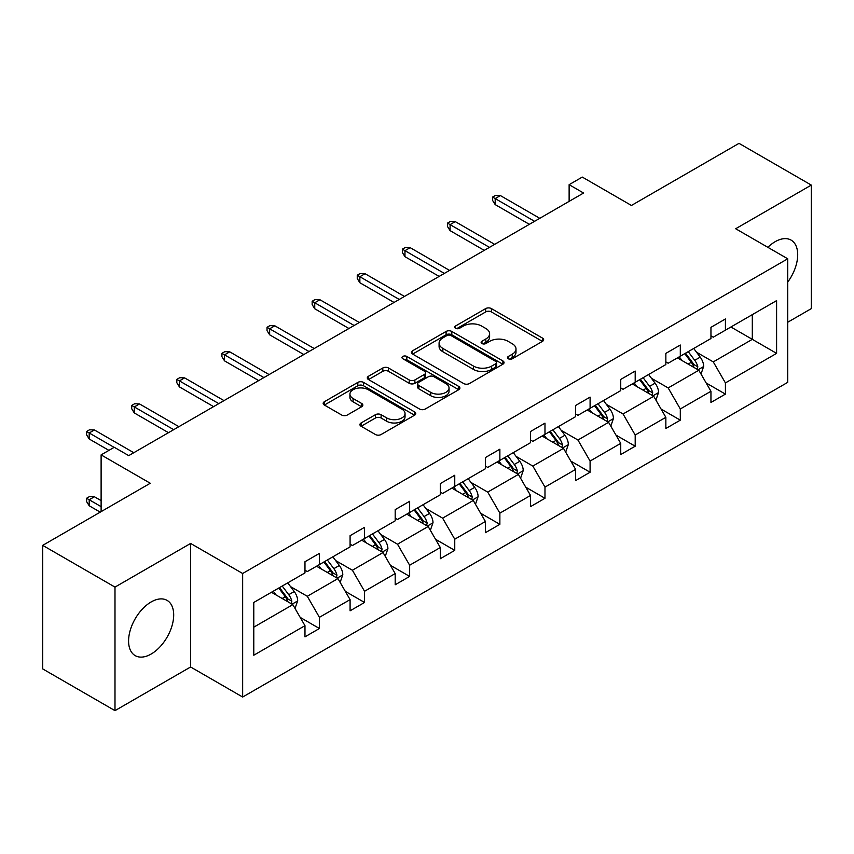 <?xml version="1.0" encoding="UTF-8"?>
<svg xmlns="http://www.w3.org/2000/svg" width="854" height="854" viewBox="0 0 854 854"><rect width="100%" height="100%" fill="white"/><g stroke="black" fill="none" stroke-linecap="round" stroke-linejoin="round"><path stroke-width="1.28" d="M508.333 358.765A2.808 1.623 0 0 0 512.315 358.765L542.471 341.354A4.014 2.316 0 0 0 543.646 339.721A4.014 2.316 0 0 0 542.471 338.077L491.381 308.582A4.014 2.316 0 0 0 485.702 308.582L455.545 325.993A2.808 1.623 0 0 0 454.723 327.135A2.808 1.623 0 0 0 455.545 328.288A2.808 1.623 0 0 0 459.516 328.288L463.423 326.036A12.842 7.419 0 0 1 481.581 326.036L485.841 328.491A12.842 7.419 0 0 1 489.609 333.733A12.842 7.419 0 0 1 485.841 338.974L481.944 341.237A2.808 1.623 0 0 0 481.122 342.379A2.808 1.623 0 0 0 481.944 343.522A2.808 1.623 0 0 0 485.915 343.522L489.812 341.269A12.842 7.419 0 0 1 507.981 341.269L512.24 343.735A12.842 7.419 0 0 1 515.997 348.976A12.842 7.419 0 0 1 512.24 354.218L508.333 356.47A2.808 1.623 0 0 0 507.511 357.623A2.808 1.623 0 0 0 508.333 358.765L508.333 356.47M151.137 654.047A31.897 18.414 120 0 0 171.974 625.939A31.897 18.414 120 0 0 167.085 600.383A31.897 18.414 120 0 0 151.137 601.963A31.897 18.414 120 0 0 130.299 630.071A31.897 18.414 120 0 0 135.188 655.626A31.897 18.414 120 0 0 151.137 654.047M787.73 282.087A31.897 18.414 120 0 0 791.103 240.113A31.897 18.414 120 0 0 775.154 241.693A31.897 18.414 120 0 0 767.842 247.318M787.73 322.246L811.3 308.636L811.3 185.094L739.009 143.355L631.437 205.462L582.279 177.077L569.127 184.677L569.127 201.373M114.991 710.645L190.613 666.985L190.613 543.443L114.991 587.104L114.991 710.645L42.7 668.906L42.7 545.364L150.272 483.257L101.114 454.883L101.114 511.642M114.991 587.104L42.7 545.364M361.093 422.965A4.014 2.316 0 0 0 359.918 424.598A4.014 2.316 0 0 0 361.093 426.242L375.429 434.515A4.014 2.316 0 0 0 381.108 434.515L414.596 415.183A4.014 2.316 0 0 0 415.781 413.539A4.014 2.316 0 0 0 414.596 411.906L363.505 382.4A4.014 2.316 0 0 0 357.837 382.4L324.339 401.743A4.014 2.316 0 0 0 323.164 403.376A4.014 2.316 0 0 0 324.339 405.02L341.653 415.012A4.014 2.316 0 0 0 347.332 415.012L361.669 406.739A4.014 2.316 0 0 0 362.843 405.106A4.014 2.316 0 0 0 361.669 403.462L353.076 398.508A10.739 6.202 0 0 1 349.937 394.121A10.739 6.202 0 0 1 356.566 388.389A10.739 6.202 0 0 1 368.266 389.734L401.903 409.151A10.739 6.202 0 0 1 405.042 413.539A10.739 6.202 0 0 1 398.412 419.271A10.739 6.202 0 0 1 386.713 417.926L381.108 414.692A4.014 2.316 0 0 0 375.429 414.692L361.093 422.965L361.093 426.242M101.114 454.883L114.265 447.282L128.73 455.63L583.581 193.025L569.127 184.677M190.613 543.443L242.653 573.493L787.73 258.794L787.73 382.346L242.653 697.035L242.653 573.493M811.3 185.094L735.678 228.744L787.73 258.794M463.701 383.553A4.014 2.316 0 0 0 469.38 383.553L502.878 364.21A4.014 2.316 0 0 0 504.052 362.576A4.014 2.316 0 0 0 502.878 360.932L451.787 331.437A4.014 2.316 0 0 0 446.108 331.437L412.61 350.78A4.014 2.316 0 0 0 411.436 352.414A4.014 2.316 0 0 0 412.61 354.058L463.701 383.553M403.942 359.374A2.808 1.623 0 0 1 406.792 359.769L406.792 356.428L458.737 386.424A4.014 2.316 0 0 1 459.911 388.058A4.014 2.316 0 0 1 458.737 389.702L425.249 409.034A4.014 2.316 0 0 1 419.57 409.034L368.48 379.539L368.48 376.262A4.014 2.316 0 0 0 367.305 377.895A4.014 2.316 0 0 0 368.48 379.539M368.48 376.262L382.805 367.989A4.014 2.316 0 0 1 388.485 367.989L409.205 379.945A4.014 2.316 0 0 0 414.884 379.945L424.395 374.458A4.014 2.316 0 0 0 425.57 372.814A4.014 2.316 0 0 0 424.395 371.18L402.821 358.723A2.808 1.623 0 0 1 401.999 357.58A2.808 1.623 0 0 1 403.728 356.075A2.808 1.623 0 0 1 406.792 356.428M253.787 602.465L304.974 572.917L304.974 561.729L319.428 553.381L319.428 564.569L350.087 546.87L350.087 535.682L364.541 527.334L364.541 538.522L395.188 520.823L395.188 509.635L409.653 501.287L409.653 512.475L440.301 494.776L440.301 483.599L454.755 475.251L454.755 486.428L485.414 468.739L485.414 457.552L499.868 449.204L499.868 460.391L530.526 442.692L530.526 431.505L544.98 423.157L544.98 434.344L575.628 416.645L575.628 405.469L590.093 397.121L590.093 408.297L620.741 390.609L620.741 379.422L635.195 371.074L635.195 382.261L665.853 364.562L665.853 353.375L680.307 345.027L680.307 356.214L710.955 338.515L710.955 327.328L725.42 318.98L725.42 330.167L776.596 300.619L776.596 353.375L725.42 382.923L725.42 394.11L710.955 402.458L710.955 391.271L680.307 408.97L680.307 420.157L665.853 428.505L665.853 417.318L635.195 435.017L635.195 446.204L620.741 454.552L620.741 443.365L590.093 461.053L590.093 472.241L575.628 480.588L575.628 469.401L544.98 487.1L544.98 498.288L530.526 506.635L530.526 495.448L499.868 513.147L499.868 524.335L485.414 532.682L485.414 521.495L454.755 539.194L454.755 550.371L440.301 558.719L440.301 547.531L409.653 565.231L409.653 576.418L395.188 584.766L395.188 573.578L364.541 591.278L364.541 602.465L350.087 610.813L350.087 599.625L319.428 617.325L319.428 628.501L304.974 636.849L304.974 625.672L253.787 655.221L253.787 602.465M316.535 566.234L337.938 578.585L307.291 596.284L290.552 586.623M307.291 596.284L319.428 617.325M337.938 578.585L350.087 599.625M304.974 570.237L307.291 571.572L319.428 564.569M361.648 540.187L383.051 552.549L352.392 570.237L335.654 560.576M352.392 570.237L364.541 591.278M383.051 552.549L395.188 573.578M350.087 544.201L352.392 545.535L364.541 538.522M406.76 514.151L428.153 526.502L397.505 544.201L380.767 534.529M397.505 544.201L409.653 565.231M428.153 526.502L440.301 547.531M395.188 518.154L397.505 519.488L409.653 512.475M451.873 488.104L473.265 500.455L442.618 518.154L425.879 508.493M442.618 518.154L454.755 539.194M473.265 500.455L485.414 521.495M440.301 492.107L442.618 493.441L454.755 486.428M496.975 462.057L518.378 474.418L487.719 492.107L470.992 482.446M487.719 492.107L499.868 513.147M518.378 474.418L530.526 495.448M485.414 466.07L487.719 467.405L499.868 460.391M542.087 436.02L563.491 448.371L532.832 466.07L516.094 456.399M532.832 466.07L544.98 487.1M563.491 448.371L575.628 469.401M530.526 440.023L532.832 441.358L544.98 434.344M587.2 409.973L608.592 422.324L577.944 440.023L561.206 430.363M577.944 440.023L590.093 461.053M608.592 422.324L620.741 443.365M575.628 413.976L577.944 415.311L590.093 408.297M632.302 383.926L653.705 396.277L623.057 413.976L606.319 404.316M623.057 413.976L635.195 435.017M653.705 396.277L665.853 417.318M620.741 387.929L623.057 389.275L635.195 382.261M677.414 357.879L698.818 370.241L668.159 387.929L651.431 378.269M668.159 387.929L680.307 408.97M698.818 370.241L710.955 391.271M665.853 361.893L668.159 363.228L680.307 356.214M730.907 326.997L752.31 339.348L713.271 361.893L696.533 352.232M713.271 361.893L725.42 382.923M776.596 353.375L752.31 339.348L752.31 314.646L776.596 300.619M190.613 666.985L242.653 697.035M710.955 335.846L713.271 337.181L725.42 330.167M253.787 627.167L292.826 604.632L271.433 592.281M292.826 604.632L304.974 625.672M706.194 383.008L725.42 394.11M661.081 409.055L680.307 420.157M615.969 435.102L635.195 446.204M570.856 461.139L590.093 472.241M525.754 487.186L544.98 498.288M480.642 513.233L499.868 524.335M435.529 539.269L454.755 550.371M390.417 565.316L409.653 576.418M345.315 591.363L364.541 602.465M300.202 617.399L319.428 628.501M509.464 359.16L512.24 357.559A12.842 7.419 0 0 0 515.997 352.318L515.997 348.976M489.609 333.733L489.609 337.074A12.842 7.419 0 0 1 485.841 342.315L483.065 343.927M542.418 341.386L491.381 311.923A4.014 2.316 0 0 0 485.702 311.923L456.666 328.683M502.825 364.242L451.787 334.779A4.014 2.316 0 0 0 446.108 334.779L412.663 354.09M495.779 363.719A2.808 1.623 0 0 0 496.601 362.576A2.808 1.623 0 0 0 495.779 361.434L450.933 335.537A2.808 1.623 0 0 0 446.962 335.537L442.842 337.917A12.842 7.419 0 0 0 439.084 343.159A12.842 7.419 0 0 0 442.842 348.4L473.5 366.099A12.842 7.419 0 0 0 491.658 366.099L495.779 363.719L495.779 367.06A2.808 1.623 0 0 0 496.601 365.918L496.601 362.576M439.084 343.159L439.084 346.5A12.842 7.419 0 0 0 442.842 351.741L442.842 348.4M495.779 367.06L491.658 369.44A12.842 7.419 0 0 1 473.5 369.44L442.842 351.741M368.533 379.571L382.805 371.319L382.805 367.989M425.57 372.814L425.57 376.155A4.014 2.316 0 0 1 424.395 377.799L414.884 383.286A4.014 2.316 0 0 1 409.205 383.286L388.485 371.319A4.014 2.316 0 0 0 382.805 371.319M406.792 359.769L458.683 389.723M430.704 392.36A10.739 6.202 0 0 0 442.415 393.705A10.739 6.202 0 0 0 449.033 387.972A10.739 6.202 0 0 0 445.895 383.595L434.046 376.753A4.014 2.316 0 0 0 428.366 376.753L418.855 382.24A4.014 2.316 0 0 0 417.681 383.884A4.014 2.316 0 0 0 418.855 385.517L430.704 392.36L430.704 395.701A10.739 6.202 0 0 0 442.415 397.046A10.739 6.202 0 0 0 449.033 391.313L449.033 387.972M417.681 383.884L417.681 387.214A4.014 2.316 0 0 0 418.855 388.858L418.855 385.517M430.704 395.701L418.855 388.858M405.042 413.539L405.042 416.88A10.739 6.202 0 0 1 398.412 422.602A10.739 6.202 0 0 1 386.713 421.257L381.108 418.022A4.014 2.316 0 0 0 375.429 418.022L361.146 426.274M349.937 394.121L349.937 397.462A10.739 6.202 0 0 0 353.076 401.839L353.076 398.508M361.616 406.771L353.076 401.839M414.542 415.204L363.505 385.741A4.014 2.316 0 0 0 357.837 385.741L324.392 405.052M701.017 374.041L703.675 366.366A10.835 6.256 -120 0 0 700.216 357.132L693.726 348.475M682.079 360.58L679.261 356.823M697.216 369.312L697.825 366.825A10.835 6.256 -120 0 0 694.718 360.313L688.228 351.645M685.516 353.214L692.658 362.747A5.519 3.192 60 0 1 693.661 364.423L697.825 366.825M684.759 353.641L691.249 362.309A10.835 6.256 60 0 1 693.95 367.433M534.572 221.325L495.181 198.576L495.181 204.597L492.587 200.423L492.587 197.082L495.181 198.576L500.391 195.577L539.771 218.314M495.181 204.597L529.363 224.324M492.587 197.082L495.469 195.406L500.391 195.577M655.904 400.088L658.562 392.413A10.835 6.256 -120 0 0 655.103 383.179L648.613 374.511M636.967 386.616L634.148 382.859M652.104 395.359L652.712 392.872A10.835 6.256 -120 0 0 649.606 386.35L643.115 377.681M640.404 379.251L647.545 388.794A5.519 3.192 60 0 1 648.549 390.47L652.712 392.872M639.646 379.688L646.136 388.356A10.835 6.256 60 0 1 648.837 393.47M610.791 426.135L613.45 418.449A10.835 6.256 -120 0 0 609.991 409.226L603.5 400.558M591.854 412.663L589.046 408.906M606.991 421.406L607.6 418.919A10.835 6.256 -120 0 0 604.504 412.397L598.003 403.728M595.291 405.298L602.433 414.83A5.519 3.192 60 0 1 603.436 416.506L607.6 418.919M594.533 405.735L601.035 414.403A10.835 6.256 60 0 1 603.735 419.517M489.459 247.361L450.079 224.623L450.079 230.633L447.475 226.459L447.475 223.118L450.079 224.623L455.278 221.624L494.669 244.361M450.079 230.633L484.25 250.371M447.475 223.118L450.368 221.453L455.278 221.624M444.347 273.408L404.967 250.67L404.967 256.68L402.362 252.506L402.362 249.165L404.967 250.67L410.166 247.66L449.556 270.398M404.967 256.68L439.148 276.408M402.362 249.165L405.255 247.5L410.166 247.66M565.679 452.172L568.348 444.496A10.835 6.256 -120 0 0 564.889 435.262L558.388 426.605M546.752 438.71L543.934 434.953M561.889 447.443L562.487 444.955A10.835 6.256 -120 0 0 559.391 438.444L552.901 429.775M550.179 431.345L557.331 440.877A5.519 3.192 60 0 1 558.335 442.553L562.487 444.955M549.432 431.772L555.922 440.44A10.835 6.256 60 0 1 558.623 445.564M399.245 299.455L359.854 276.717L359.854 282.727L357.25 278.553L357.25 275.212L359.854 276.717L365.064 273.707L404.444 296.445M359.854 282.727L394.036 302.455M357.25 275.212L360.142 273.536L365.064 273.707M520.577 478.219L523.235 470.543A10.835 6.256 -120 0 0 519.776 461.309L513.286 452.641M501.64 464.747L498.821 460.989M516.777 473.49L517.385 471.002A10.835 6.256 -120 0 0 514.279 464.48L507.788 455.822M505.077 457.381L512.219 466.924A5.519 3.192 60 0 1 513.222 468.6L517.385 471.002M504.319 457.819L510.809 466.487A10.835 6.256 60 0 1 513.51 471.6M354.132 325.491L314.742 302.754L314.742 308.764L312.148 304.59L312.148 301.259L314.742 302.754L319.951 299.754L359.331 322.492M314.742 308.764L348.923 328.502M312.148 301.259L315.041 299.583L319.951 299.754M475.464 504.266L478.123 496.58A10.835 6.256 -120 0 0 474.664 487.356L468.173 478.688M456.527 490.794L453.72 487.036M471.664 499.537L472.273 497.049A10.835 6.256 -120 0 0 469.166 490.527L462.676 481.859M459.964 483.428L467.106 492.971A5.519 3.192 60 0 1 468.109 494.647L472.273 497.049M459.206 483.866L465.697 492.534A10.835 6.256 60 0 1 468.398 497.647M309.02 351.538L269.64 328.801L269.64 334.811L267.035 330.637L267.035 327.296L269.64 328.801L274.839 325.801L314.229 348.539M269.64 334.811L303.81 354.549M267.035 327.296L269.928 325.63L274.839 325.801M430.352 530.313L433.01 522.627A10.835 6.256 -120 0 0 429.551 513.403L423.061 504.735M411.414 516.841L408.607 513.083M426.552 525.573L427.16 523.086A10.835 6.256 -120 0 0 424.064 516.574L417.574 507.906M414.852 509.475L422.004 519.008A5.519 3.192 60 0 1 422.997 520.684L427.16 523.086M414.094 509.913L420.595 518.57A10.835 6.256 60 0 1 423.296 523.694M263.907 377.585L224.527 354.848L224.527 360.858L221.923 356.684L221.923 353.342L224.527 354.848L229.737 351.837L269.117 374.575M224.527 360.858L258.709 380.585M221.923 353.342L224.815 351.677L229.737 351.837M385.239 556.349L387.908 548.674A10.835 6.256 -120 0 0 384.449 539.44L377.948 530.772M366.313 542.877L363.494 539.12M381.45 551.62L382.058 549.133A10.835 6.256 -120 0 0 378.952 542.61L372.461 533.953M369.739 535.511L376.892 545.055A5.519 3.192 60 0 1 377.895 546.731L382.058 549.133M368.992 535.949L375.482 544.617A10.835 6.256 60 0 1 378.183 549.741M218.805 403.622L179.415 380.884L179.415 386.894L176.81 382.72L176.81 379.389L179.415 380.884L184.624 377.884L224.004 400.622M179.415 386.894L213.596 406.632M176.81 379.389L179.703 377.714L184.624 377.884M340.138 582.396L342.796 574.71A10.835 6.256 -120 0 0 339.337 565.487L332.846 556.819M321.2 568.924L318.382 565.167M336.337 577.667L336.946 575.18A10.835 6.256 -120 0 0 333.839 568.657L327.349 559.989M324.637 561.558L331.779 571.102A5.519 3.192 60 0 1 332.782 572.778L336.946 575.18M323.879 561.996L330.37 570.664A10.835 6.256 60 0 1 333.071 575.777M173.693 429.669L134.302 406.931L134.302 412.941L131.708 408.767L131.708 405.426L134.302 406.931L139.512 403.931L178.892 426.669M134.302 412.941L168.484 432.679M131.708 405.426L134.601 403.761L139.512 403.931M295.025 608.443L297.683 600.757A10.835 6.256 -120 0 0 294.224 591.534L287.734 582.866M276.088 594.971L273.28 591.214M291.225 603.714L291.833 601.216A10.835 6.256 -120 0 0 288.727 594.704L282.236 586.036M279.525 587.605L286.666 597.138A5.519 3.192 60 0 1 287.67 598.814L291.833 601.216M278.767 588.043L285.257 596.711A10.835 6.256 60 0 1 287.958 601.824M89.2 505.771L86.596 501.597L86.596 498.256L89.489 496.58L94.399 496.75L89.2 499.761L89.2 505.771L100.238 512.144M86.596 498.256L101.114 506.635M94.399 496.75L101.114 500.625M114.126 447.368L89.2 432.978L89.2 438.988L86.596 434.814L86.596 431.473L89.2 432.978L94.399 429.968L133.79 452.705M89.2 438.988L108.917 450.368M86.596 431.473L89.489 429.808L94.399 429.968M512.24 357.559L512.24 354.218M481.944 343.522L481.944 341.237M485.841 342.315L485.841 338.974M455.545 328.288L455.545 325.993M485.702 311.923L485.702 308.582M491.381 311.923L491.381 308.582M542.471 341.354L542.471 338.077M412.61 354.058L412.61 350.78M446.108 334.779L446.108 331.437M451.787 334.779L451.787 331.437M502.878 364.21L502.878 360.932M473.5 369.44L473.5 366.099M491.658 369.44L491.658 366.099M388.485 371.319L388.485 367.989M409.205 383.286L409.205 379.945M414.884 383.286L414.884 379.945M424.395 377.799L424.395 374.458M458.737 389.702L458.737 386.424M375.429 418.022L375.429 414.692M381.108 418.022L381.108 414.692M386.713 421.257L386.713 417.926M361.669 406.739L361.669 403.462M324.339 405.02L324.339 401.743M357.837 385.741L357.837 382.4M363.505 385.741L363.505 382.4M414.596 415.183L414.596 411.906M698.038 369.782L703.6 366.569M694.718 360.313L700.216 357.132M688.164 364.092L691.249 362.309M652.926 395.829L658.487 392.616M649.606 386.35L655.103 383.179M643.062 390.139L646.136 388.356M607.813 421.876L613.385 418.663M604.504 412.397L609.991 409.226M597.949 416.176L601.035 414.403M562.701 447.923L568.273 444.71M559.391 438.444L564.889 435.262M552.837 442.223L555.922 440.44M517.599 473.959L523.16 470.746M514.279 464.48L519.776 461.309M507.724 468.27L510.809 466.487M472.486 500.006L478.048 496.793M469.166 490.527L474.664 487.356M462.622 494.306L465.697 492.534M427.374 526.053L432.946 522.84M424.064 516.574L429.551 513.403M417.51 520.353L420.595 518.57M382.261 552.09L387.833 548.876M378.952 542.61L384.449 539.44M372.397 546.4L375.482 544.617M337.159 578.137L342.721 574.923M333.839 568.657L339.337 565.487M327.285 572.447L330.37 570.664M292.047 604.184L297.608 600.97M288.727 594.704L294.224 591.534M282.183 598.483L285.257 596.711"/></g></svg>

